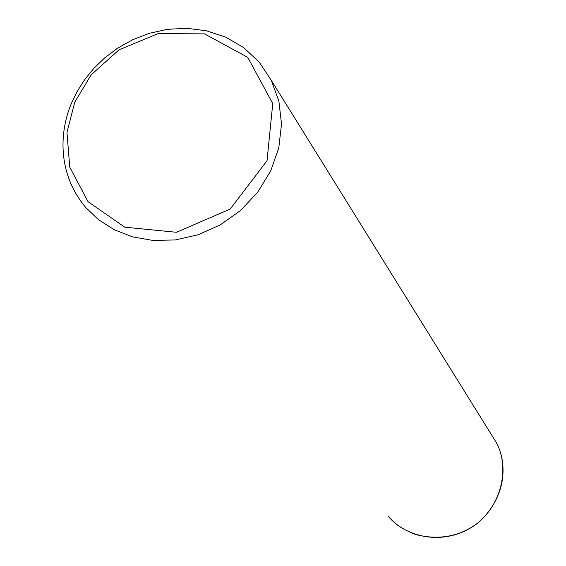 <?xml version="1.0" encoding="UTF-8"?>
<svg xmlns="http://www.w3.org/2000/svg" width="566" height="566" viewBox="0 0 566 566"><rect width="100%" height="100%" fill="white"/><g stroke="black" fill="none" stroke-linecap="round" stroke-linejoin="round"><path stroke-width="0.85" d="M71.684 102.729L77.273 91.289L84.546 79.82L93.638 68.585L104.66 57.895L117.643 48.145L132.557 39.79L149.254 33.33L167.451 29.319L186.695 28.3L206.371 30.769L225.664 37.123L243.628 47.579L259.207 62.111L271.326 80.386L278.897 101.222L281.521 124.053L278.805 147.705L270.732 170.861L257.707 192.192L240.515 210.517L220.231 224.907L198.086 234.777L175.34 239.927L153.167 240.479L132.522 236.864L114.134 229.683L98.47 219.65L85.763 207.51C56.699 173.012 59.6 130.576 71.684 102.729M74.776 102.128L91.296 74.698L119.072 49.787L158.19 33.55L204.517 33.882L247.731 57.35L272.762 103.571L267.018 160.758L230.213 209.052L176.443 232.286L124.768 227.185L88.063 201.715L69.745 167.189L66.965 132.394L74.776 102.128M394.389 522.432C398.216 526.316 405.348 530.363 415.784 534.58C439.124 540.424 459.917 536.504 478.15 522.807C506.719 497.231 507.589 463.207 496.276 442.485C511.721 471.089 498.83 512.768 468.613 529.054C438.544 545.659 404.138 535.5 388.354 516.418M496.276 442.485L271.326 80.386"/></g></svg>
